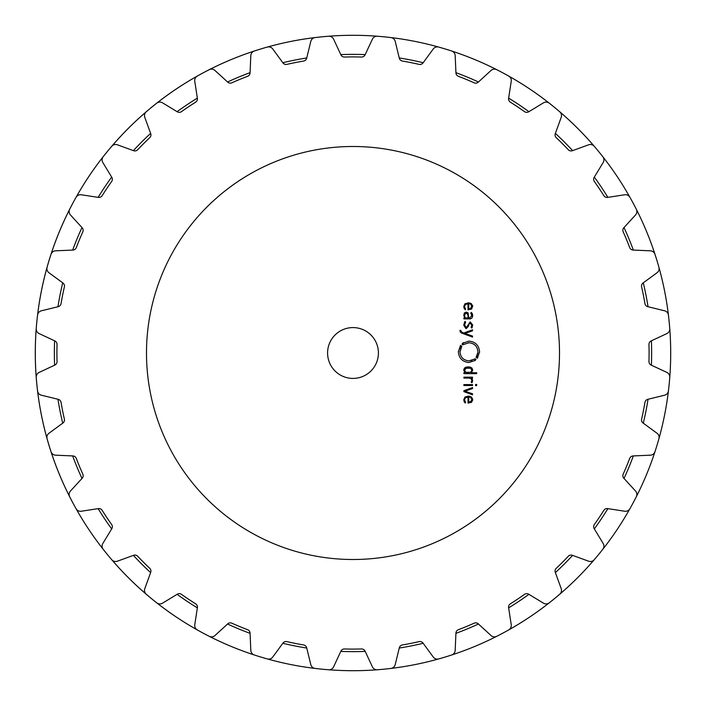 <?xml version="1.0" encoding="UTF-8"?>
<svg xmlns="http://www.w3.org/2000/svg" width="706" height="706" viewBox="0 0 706 706"><rect width="100%" height="100%" fill="white"/><g stroke="black" fill="none" stroke-linecap="round" stroke-linejoin="round"><path stroke-width="1.06" d="M54.362 353A298.638 298.638 0 0 0 54.609 365.187A298.638 298.638 0 0 1 54.609 340.813A298.638 298.638 0 0 0 54.362 353M57.963 399.261A298.638 298.638 0 0 0 62.719 423.168A298.638 298.638 0 0 1 57.963 399.261M72.656 455.926A298.638 298.638 0 0 0 81.984 478.447A298.638 298.638 0 0 1 72.656 455.926M98.125 508.647A298.638 298.638 0 0 0 111.672 528.909A298.638 298.638 0 0 1 98.125 508.647M133.39 555.375A298.638 298.638 0 0 0 150.625 572.61A298.638 298.638 0 0 1 133.39 555.375M177.091 594.328A298.638 298.638 0 0 0 197.362 607.875A298.638 298.638 0 0 1 177.091 594.328M227.553 624.016A298.638 298.638 0 0 0 250.074 633.344A298.638 298.638 0 0 1 227.553 624.016M282.832 643.281A298.638 298.638 0 0 0 306.739 648.037A298.638 298.638 0 0 1 282.832 643.281M340.813 651.391A298.638 298.638 0 0 0 365.187 651.391A298.638 298.638 0 0 1 340.813 651.391M399.261 648.037A298.638 298.638 0 0 0 423.168 643.281A298.638 298.638 0 0 1 399.261 648.037M455.926 633.344A298.638 298.638 0 0 0 478.447 624.016A298.638 298.638 0 0 1 455.926 633.344M508.638 607.875A298.638 298.638 0 0 0 528.909 594.328A298.638 298.638 0 0 1 508.638 607.875M555.375 572.61A298.638 298.638 0 0 0 572.61 555.375A298.638 298.638 0 0 1 555.375 572.61M594.328 528.909A298.638 298.638 0 0 0 607.875 508.647A298.638 298.638 0 0 1 594.328 528.909M624.016 478.447A298.638 298.638 0 0 0 633.344 455.926A298.638 298.638 0 0 1 624.016 478.447M643.281 423.168A298.638 298.638 0 0 0 648.037 399.261A298.638 298.638 0 0 1 643.281 423.168M651.391 365.187A298.638 298.638 0 0 0 651.391 340.813A298.638 298.638 0 0 1 651.391 365.187M648.037 306.739A298.638 298.638 0 0 0 643.281 282.832A298.638 298.638 0 0 1 648.037 306.739M633.344 250.074A298.638 298.638 0 0 0 624.016 227.553A298.638 298.638 0 0 1 633.344 250.074M607.875 197.362A298.638 298.638 0 0 0 594.328 177.091A298.638 298.638 0 0 1 607.875 197.362M572.61 150.625A298.638 298.638 0 0 0 555.375 133.39A298.638 298.638 0 0 1 572.61 150.625M528.909 111.672A298.638 298.638 0 0 0 508.638 98.125A298.638 298.638 0 0 1 528.909 111.672M478.447 81.984A298.638 298.638 0 0 0 455.926 72.656A298.638 298.638 0 0 1 478.447 81.984M423.168 62.719A298.638 298.638 0 0 0 399.261 57.963A298.638 298.638 0 0 1 423.168 62.719M365.187 54.609A298.638 298.638 0 0 0 340.813 54.609A298.638 298.638 0 0 1 365.187 54.609M306.739 57.963A298.638 298.638 0 0 0 282.832 62.719A298.638 298.638 0 0 1 306.739 57.963M250.074 72.656A298.638 298.638 0 0 0 227.553 81.984A298.638 298.638 0 0 1 250.074 72.656M197.362 98.125A298.638 298.638 0 0 0 177.091 111.672A298.638 298.638 0 0 1 197.362 98.125M150.625 133.39A298.638 298.638 0 0 0 133.39 150.625A298.638 298.638 0 0 1 150.625 133.39M111.672 177.091A298.638 298.638 0 0 0 98.125 197.362A298.638 298.638 0 0 1 111.672 177.091M81.984 227.553A298.638 298.638 0 0 0 72.656 250.074A298.638 298.638 0 0 1 81.984 227.553M62.719 282.832A298.638 298.638 0 0 0 57.963 306.739A298.638 298.638 0 0 1 62.719 282.832M35.3 353A317.7 317.7 0 0 0 657.021 445.221A317.7 317.7 0 0 0 377.392 36.235A317.7 317.7 0 0 0 272.525 660.339A317.7 317.7 0 0 0 629.928 508.699A5.083 5.083 0 0 1 624.722 511.232L607.637 508.602A3.812 3.812 0 0 0 603.824 510.35A296.096 296.096 0 0 1 594.355 524.523A3.812 3.812 0 0 0 594.205 528.706L603.18 543.488A5.083 5.083 0 0 1 602.827 549.268A317.7 317.7 0 0 1 594.231 559.734A5.083 5.083 0 0 1 588.636 561.208L572.389 555.295A3.812 3.812 0 0 0 568.312 556.257A296.096 296.096 0 0 1 556.257 568.312A3.812 3.812 0 0 0 555.295 572.389L561.208 588.636A5.083 5.083 0 0 1 559.734 594.231A317.7 317.7 0 0 1 549.268 602.827A5.083 5.083 0 0 1 543.488 603.18L528.706 594.205A3.812 3.812 0 0 0 524.523 594.355A296.096 296.096 0 0 1 510.35 603.824A3.812 3.812 0 0 0 508.602 607.637L511.232 624.722A5.083 5.083 0 0 1 508.699 629.928A317.7 317.7 0 0 1 496.75 636.318A5.083 5.083 0 0 1 491.023 635.532L478.271 623.848A3.812 3.812 0 0 0 474.141 623.186A296.096 296.096 0 0 1 458.388 629.708A3.812 3.812 0 0 0 455.935 633.105L455.185 650.376A5.083 5.083 0 0 1 451.681 654.983A317.7 317.7 0 0 1 438.717 658.919A5.083 5.083 0 0 1 433.246 657.03L423.026 643.087A3.812 3.812 0 0 0 419.099 641.622A296.096 296.096 0 0 1 402.385 644.949A3.812 3.812 0 0 0 399.314 647.799L395.21 664.593A5.083 5.083 0 0 1 390.877 668.432A317.7 317.7 0 0 1 377.392 669.765A5.083 5.083 0 0 1 372.397 666.843L365.09 651.17A3.812 3.812 0 0 0 361.525 648.973A296.096 296.096 0 0 1 344.475 648.973A3.812 3.812 0 0 0 340.91 651.17L333.603 666.843A5.083 5.083 0 0 1 328.608 669.765A317.7 317.7 0 0 1 315.123 668.432A5.083 5.083 0 0 1 310.79 664.593L306.686 647.799A3.812 3.812 0 0 0 303.615 644.949A296.096 296.096 0 0 1 286.901 641.622A3.812 3.812 0 0 0 282.974 643.087L272.754 657.03A5.083 5.083 0 0 1 267.283 658.919A317.7 317.7 0 0 1 254.319 654.983A5.083 5.083 0 0 1 250.815 650.376L250.065 633.105A3.812 3.812 0 0 0 247.612 629.708A296.096 296.096 0 0 1 231.859 623.186A3.812 3.812 0 0 0 227.729 623.848L214.977 635.532A5.083 5.083 0 0 1 209.25 636.318A317.7 317.7 0 0 1 197.301 629.928A5.083 5.083 0 0 1 194.768 624.722L197.398 607.637A3.812 3.812 0 0 0 195.65 603.824A296.096 296.096 0 0 1 181.477 594.355A3.812 3.812 0 0 0 177.294 594.205L162.512 603.18A5.083 5.083 0 0 1 156.732 602.827A317.7 317.7 0 0 1 146.266 594.231A5.083 5.083 0 0 1 144.792 588.636L150.705 572.389A3.812 3.812 0 0 0 149.743 568.312A296.096 296.096 0 0 1 137.688 556.257A3.812 3.812 0 0 0 133.611 555.295L117.364 561.208A5.083 5.083 0 0 1 111.769 559.734A317.7 317.7 0 0 1 103.173 549.268A5.083 5.083 0 0 1 102.82 543.488L111.795 528.706A3.812 3.812 0 0 0 111.645 524.523A296.096 296.096 0 0 1 102.176 510.35A3.812 3.812 0 0 0 98.363 508.602L81.278 511.232A5.083 5.083 0 0 1 76.072 508.699A317.7 317.7 0 0 1 69.682 496.75A5.083 5.083 0 0 1 70.468 491.023L82.152 478.271A3.812 3.812 0 0 0 82.814 474.141A296.096 296.096 0 0 1 76.292 458.388A3.812 3.812 0 0 0 72.894 455.935L55.624 455.185A5.083 5.083 0 0 1 51.017 451.681A317.7 317.7 0 0 1 47.081 438.717A5.083 5.083 0 0 1 48.97 433.246L62.913 423.026A3.812 3.812 0 0 0 64.378 419.099A296.096 296.096 0 0 1 61.051 402.385A3.812 3.812 0 0 0 58.201 399.314L41.407 395.21A5.083 5.083 0 0 1 37.568 390.877A317.7 317.7 0 0 1 36.235 377.392A5.083 5.083 0 0 1 39.157 372.397L54.83 365.09A3.812 3.812 0 0 0 57.027 361.525A296.096 296.096 0 0 1 57.027 344.475A3.812 3.812 0 0 0 54.83 340.91L39.157 333.603A5.083 5.083 0 0 1 36.235 328.608A317.7 317.7 0 0 1 36.827 321.857A317.7 317.7 0 0 0 35.3 353M633.185 502.76A317.7 317.7 0 0 0 654.983 451.681A5.083 5.083 0 0 1 650.376 455.185L633.105 455.935A3.812 3.812 0 0 0 629.708 458.388A296.096 296.096 0 0 1 623.186 474.141A3.812 3.812 0 0 0 623.848 478.271L635.532 491.023A5.083 5.083 0 0 1 636.318 496.75A317.7 317.7 0 0 1 633.185 502.76M657.021 445.221A317.7 317.7 0 0 0 668.432 390.877A5.083 5.083 0 0 1 664.593 395.21L647.799 399.314A3.812 3.812 0 0 0 644.949 402.385A296.096 296.096 0 0 1 641.622 419.099A3.812 3.812 0 0 0 643.087 423.026L657.03 433.246A5.083 5.083 0 0 1 658.919 438.717A317.7 317.7 0 0 1 657.021 445.221M669.173 384.143A317.7 317.7 0 0 0 636.318 209.25A5.083 5.083 0 0 1 635.532 214.977L623.848 227.729A3.812 3.812 0 0 0 623.186 231.859A296.096 296.096 0 0 1 629.708 247.612A3.812 3.812 0 0 0 633.105 250.065L650.376 250.815A5.083 5.083 0 0 1 654.983 254.319A317.7 317.7 0 0 1 658.919 267.283A5.083 5.083 0 0 1 657.03 272.754L643.087 282.974A3.812 3.812 0 0 0 641.622 286.901A296.096 296.096 0 0 1 644.949 303.615A3.812 3.812 0 0 0 647.799 306.686L664.593 310.79A5.083 5.083 0 0 1 668.432 315.123A317.7 317.7 0 0 1 669.765 328.608A5.083 5.083 0 0 1 666.843 333.603L651.17 340.91A3.812 3.812 0 0 0 648.973 344.475A296.096 296.096 0 0 1 648.973 361.525A3.812 3.812 0 0 0 651.17 365.09L666.843 372.397A5.083 5.083 0 0 1 669.765 377.392A317.7 317.7 0 0 1 669.173 384.143M633.185 203.24A317.7 317.7 0 0 0 602.827 156.732A5.083 5.083 0 0 1 603.18 162.512L594.205 177.294A3.812 3.812 0 0 0 594.355 181.477A296.096 296.096 0 0 1 603.824 195.65A3.812 3.812 0 0 0 607.637 197.398L624.722 194.768A5.083 5.083 0 0 1 629.928 197.301A317.7 317.7 0 0 1 633.185 203.24M598.582 151.455A317.7 317.7 0 0 0 384.143 36.827A317.7 317.7 0 0 1 390.877 37.568A5.083 5.083 0 0 1 395.21 41.407L399.314 58.201A3.812 3.812 0 0 0 402.385 61.051A296.096 296.096 0 0 1 419.099 64.378A3.812 3.812 0 0 0 423.026 62.913L433.246 48.97A5.083 5.083 0 0 1 438.717 47.081A317.7 317.7 0 0 1 451.681 51.017A5.083 5.083 0 0 1 455.185 55.624L455.935 72.894A3.812 3.812 0 0 0 458.388 76.292A296.096 296.096 0 0 1 474.141 82.814A3.812 3.812 0 0 0 478.271 82.152L491.023 70.468A5.083 5.083 0 0 1 496.75 69.682A317.7 317.7 0 0 1 508.699 76.072A5.083 5.083 0 0 1 511.232 81.278L508.602 98.363A3.812 3.812 0 0 0 510.35 102.176A296.096 296.096 0 0 1 524.523 111.645A3.812 3.812 0 0 0 528.706 111.795L543.488 102.829A5.083 5.083 0 0 1 549.268 103.173A317.7 317.7 0 0 1 559.734 111.769A5.083 5.083 0 0 1 561.208 117.364L555.295 133.611A3.812 3.812 0 0 0 556.257 137.688A296.096 296.096 0 0 1 568.312 149.743A3.812 3.812 0 0 0 572.389 150.705L588.636 144.792A5.083 5.083 0 0 1 594.231 146.266A317.7 317.7 0 0 1 598.582 151.455M377.392 36.235A317.7 317.7 0 0 0 37.568 315.123A5.083 5.083 0 0 1 41.407 310.79L58.201 306.686A3.812 3.812 0 0 0 61.051 303.615A296.096 296.096 0 0 1 64.378 286.901A3.812 3.812 0 0 0 62.913 282.974L48.97 272.754A5.083 5.083 0 0 1 47.081 267.283A317.7 317.7 0 0 1 51.017 254.319A5.083 5.083 0 0 1 55.624 250.815L72.894 250.065A3.812 3.812 0 0 0 76.292 247.612A296.096 296.096 0 0 1 82.814 231.859A3.812 3.812 0 0 0 82.152 227.729L70.468 214.977A5.083 5.083 0 0 1 69.682 209.25A317.7 317.7 0 0 1 76.072 197.301A5.083 5.083 0 0 1 81.278 194.768L98.363 197.398A3.812 3.812 0 0 0 102.176 195.65A296.096 296.096 0 0 1 111.645 181.477A3.812 3.812 0 0 0 111.795 177.294L102.82 162.512A5.083 5.083 0 0 1 103.173 156.732A317.7 317.7 0 0 1 111.769 146.266A5.083 5.083 0 0 1 117.364 144.792L133.611 150.705A3.812 3.812 0 0 0 137.688 149.743A296.096 296.096 0 0 1 149.743 137.688A3.812 3.812 0 0 0 150.705 133.611L144.792 117.364A5.083 5.083 0 0 1 146.266 111.769A317.7 317.7 0 0 1 156.732 103.173A5.083 5.083 0 0 1 162.512 102.829L177.294 111.795A3.812 3.812 0 0 0 181.477 111.645A296.096 296.096 0 0 1 195.65 102.176A3.812 3.812 0 0 0 197.398 98.363L194.768 81.278A5.083 5.083 0 0 1 197.301 76.072A317.7 317.7 0 0 1 209.25 69.682A5.083 5.083 0 0 1 214.977 70.468L227.729 82.152A3.812 3.812 0 0 0 231.859 82.814A296.096 296.096 0 0 1 247.612 76.292A3.812 3.812 0 0 0 250.065 72.894L250.815 55.624A5.083 5.083 0 0 1 254.319 51.017A317.7 317.7 0 0 1 267.283 47.081A5.083 5.083 0 0 1 272.754 48.97L282.974 62.913A3.812 3.812 0 0 0 286.901 64.378A296.096 296.096 0 0 1 303.615 61.051A3.812 3.812 0 0 0 306.686 58.201L310.79 41.407A5.083 5.083 0 0 1 315.123 37.568A317.7 317.7 0 0 1 328.608 36.235A5.083 5.083 0 0 1 333.603 39.157L340.91 54.83A3.812 3.812 0 0 0 344.475 57.027A296.096 296.096 0 0 1 361.525 57.027A3.812 3.812 0 0 0 365.09 54.83L372.397 39.157A5.083 5.083 0 0 1 377.392 36.235M559.505 353A206.505 206.505 0 0 0 249.747 174.161A206.505 206.505 0 0 0 249.747 531.839A206.505 206.505 0 0 0 559.505 353M464.619 399.517L465.475 397.787L468.016 397.072L468.016 403.144L471.546 402.217L472.649 399.64L471.493 397.072L468.21 396.145L464.91 397.099L463.771 399.861L465.104 403.02L465.642 402.323L464.61 400.223M472.543 387.532L463.886 390.718L463.886 391.627L472.543 394.822L472.543 393.807L464.963 391.177L472.543 388.547L472.543 387.532M472.543 385.52L472.543 384.594L463.886 384.594L463.886 385.52L472.543 385.52M476.674 385.626L476.674 384.488L475.544 384.488L475.544 385.626L476.674 385.626M471.837 380.693L471.158 382.087L471.82 382.758L472.649 380.658L471.387 378.098L472.543 378.098L472.543 377.172L463.886 377.172L463.886 378.098L469.216 378.098L471.052 378.707L471.829 380.19M464.998 372.733L463.771 370.147L464.998 372.733L463.886 372.733L463.886 373.659L476.674 373.659L476.674 372.733L471.432 372.733L472.649 370.147L471.899 368.002L470.24 367.102L466.189 367.102L464.53 368.002L463.842 369.432M475.879 359.345L475.306 360.378L468.952 362.522C462.501 361.86 458.962 358.295 458.353 351.817L460.515 345.349L460.25 346.505L461.812 346.346L459.985 351.817C460.497 357.307 463.489 360.325 468.952 360.872L475.376 358.798L475.879 359.345L475.041 360.016L475.879 359.345M378.416 353A25.416 25.416 0 0 1 340.292 375.01A25.416 25.416 0 0 1 340.292 330.99A25.416 25.416 0 0 1 378.416 353M468.255 342.789L468.952 342.763C474.414 343.292 477.406 346.311 477.927 351.817C477.406 346.337 474.423 343.319 468.952 342.763L462.536 344.837L462.033 344.299L462.598 343.266L468.952 341.122C475.412 341.775 478.95 345.34 479.559 351.817L477.397 358.286L477.662 357.139L477.035 356.751L476.109 357.298L477.909 352.338M459.968 330.726L461.362 332.967L472.543 337.089L472.543 336.074L464.963 333.444L472.543 330.814L472.543 329.799L463.886 332.994L461.503 332.085L460.78 330.346L459.968 330.346L460.312 332.164M463.771 325.034L466.348 328.528L468.607 325.978L468.74 324.566L470.187 322.783L471.864 325.016L471.123 327.46L471.732 328.078L472.649 325.016L470.187 321.883L466.348 327.628L464.583 324.998L465.642 322.13L465.016 321.495L463.78 324.76M464.566 312.74L463.771 315.317L464.742 317.974L463.886 317.974L463.886 318.9L469.817 318.9L471.917 318.088L472.649 315.511L472.376 313.711L471.326 312.431L470.743 313.102L471.846 315.511L469.719 317.974L468.749 317.974L468.096 312.908L466.251 312.105L464.151 313.296M464.619 306.219L465.475 304.498L468.016 303.783L468.016 309.863L471.546 308.937L472.649 306.36L471.493 303.783L468.21 302.856L464.91 303.809L463.771 306.572L465.104 309.731L465.642 309.043L464.61 306.942M471.908 401.864L471.114 402.526M472.632 400.02L472.561 400.523M472.552 398.731L472.641 399.322M467.919 396.145L468.528 396.145M469.349 396.216L470.002 396.348M471.043 396.763L471.493 397.072M463.78 400.108L463.78 399.57M464.248 401.917L464.001 401.37M464.716 400.858L464.954 401.449M464.848 401.229L465.642 402.323M472.411 381.928L471.82 382.758M471.626 378.266L472.455 379.501M472.076 378.743L472.323 379.184M471.405 379.078L470.814 378.531M463.798 370.632L463.771 370.147M472.632 369.715L472.649 370.394M469.64 366.988L472.085 368.214M467.69 366.891L468.74 366.891M465.81 367.217L466.781 366.988M475.376 358.798L474.6 359.425L475.376 358.798M474.326 359.063L473.797 359.433M472.023 360.325L470.893 360.66M469.499 360.854L468.952 360.872C463.489 360.351 460.506 357.333 459.985 351.817L460.021 351.006M460.365 349.188L460.797 348.049M461.486 346.805L461.812 346.346M461.45 346.072L460.877 346.884L461.45 346.072M460.25 346.505L460.859 345.622L460.25 346.505M458.37 351.253L458.353 351.817M474.847 360.704L475.306 360.378M477.847 353L477.644 354.077M477.265 355.259L476.665 356.468M476.462 357.571L477.035 356.751L476.462 357.571M477.662 357.139L477.044 358.021M479.542 352.418L479.559 351.817M463.498 342.648L463.021 342.957M462.862 343.619L462.033 344.299L462.862 343.619M462.536 344.837L463.312 344.219M463.577 344.572L464.018 344.254M460.78 330.796L461.503 332.085M465.828 328.484L463.78 325.166M468.607 325.978L466.348 328.528M471.855 325.289L469.94 322.801M472.641 324.76L472.623 325.598M472.358 326.878L471.943 327.778M466.092 327.61L466.595 327.61M464.619 324.398L464.583 325.131M465.642 322.13L465.016 322.977M464.389 322.36L465.016 321.495M463.78 315.564L463.78 315.097M470.655 318.812L470.108 318.891M472.641 315.97L472.535 316.747M471.837 315.644L471.405 313.738M471.926 308.557L471.114 309.246M472.552 305.442L472.641 306.033M467.919 302.865L468.528 302.865M469.349 302.936L470.002 303.068M471.043 303.483L471.493 303.783M463.78 306.828L463.78 306.28M464.248 308.637L464.001 308.081M464.716 307.578L464.954 308.16M464.848 307.948L465.642 309.043M471.829 399.896L470.39 401.908L468.749 402.217L471.264 401.264M470.628 397.496L471.829 399.384M468.749 402.217L468.749 397.072L469.861 397.204M467.681 372.724L468.643 372.733M470.187 372.521L470.92 372.177M471.829 370.562L471.837 370.112M469.058 367.835L468.555 367.808M466.207 368.029L464.583 370.403M465.466 372.159L466.666 372.618M466.525 313.04L468.007 315M464.592 315.061L466.145 313.032M465.025 317.215L464.592 315.732M466.49 317.965L465.739 317.806M470.628 304.207L471.837 306.36L470.39 308.619L468.749 308.928L470.39 308.619L471.829 306.104M468.749 308.928L468.749 303.783L469.861 303.915M470.699 372.309L465.722 372.309L464.583 370.271L465.722 368.232L470.699 368.232L471.837 370.271L470.699 372.309M468.016 315.255L468.016 317.982L466.904 317.982"/></g></svg>
